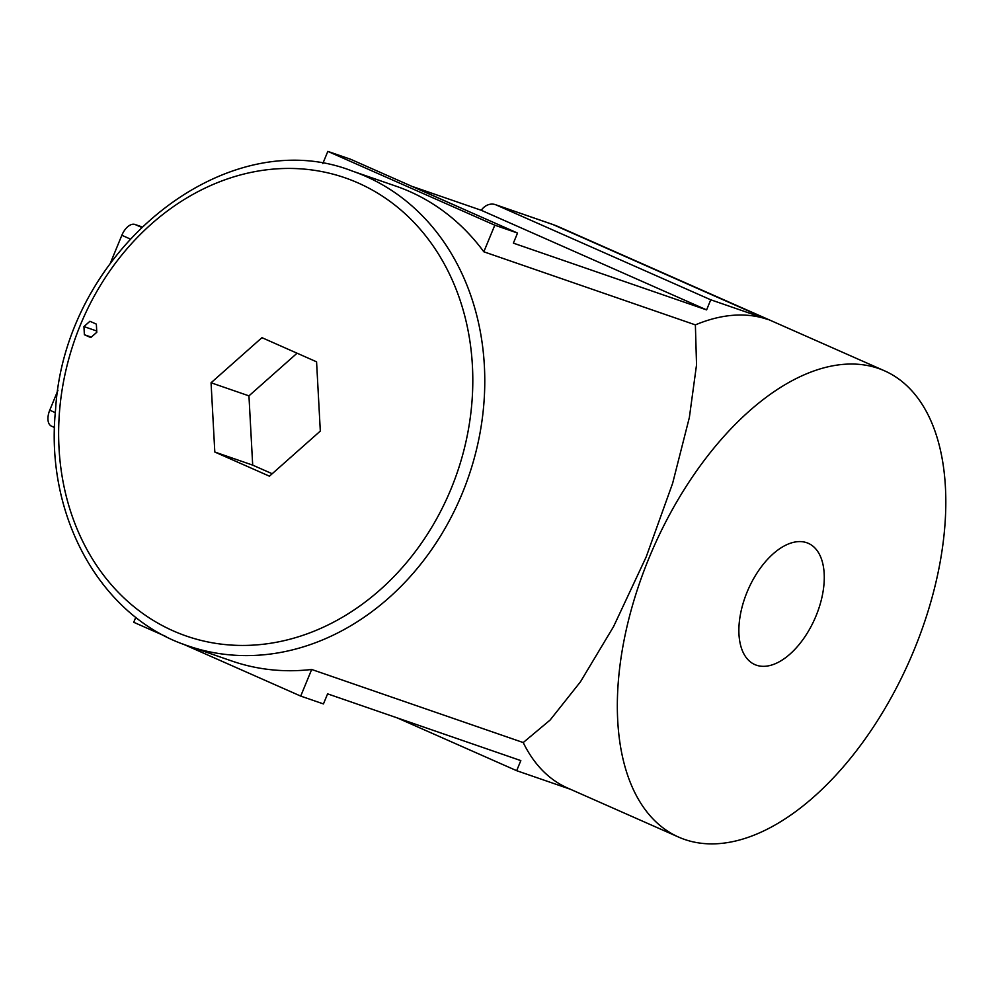 <?xml version="1.0" encoding="UTF-8"?>
<svg xmlns="http://www.w3.org/2000/svg" width="995" height="995" viewBox="0 0 995 995"><rect width="100%" height="100%" fill="white"/><g stroke="black" fill="none" stroke-linecap="round" stroke-linejoin="round"><path stroke-width="1.49" d="M412.987 186.836A14.564 12.164 109.1 0 1 413.062 186.724L481.257 210.281L706.599 309.893L513.383 243.141L517.537 233.041L350.563 159.237L327.828 151.389L494.801 225.193L517.537 233.041M494.801 225.193L483.831 251.797L695.381 324.88A254.857 139.947 113.8 0 1 767.58 319.432L710.753 299.793L496.194 204.958L553.021 224.584L767.58 319.432M706.599 309.893L710.753 299.793M678.54 837.056A254.857 139.947 113.8 0 0 909.579 660.543A254.857 139.947 113.8 0 0 884.617 370.861A254.857 139.947 113.8 0 0 648.976 558.145A254.857 139.947 113.8 0 0 678.54 837.056L567.498 787.978A254.857 139.947 113.8 0 1 523.221 742.556L311.684 669.473L300.714 696.09L323.45 703.938L327.604 693.851L520.82 760.603L516.666 770.69L570.446 789.271M166.066 636.564L133.74 622.285L135.793 617.298M469.951 212.01L413.062 186.724M322.79 163.615L327.828 151.389M300.714 696.09L182.869 644.001M481.257 210.281A14.564 12.164 109.1 0 1 495.398 204.647A14.564 12.164 109.1 0 1 496.194 204.958M214.808 452.028L211.064 382.776L261.946 337.666L316.572 361.819L320.315 431.071L269.434 476.182L214.808 452.028L252.693 465.125L248.949 395.861L211.064 382.776M84.376 334.73L83.941 326.584L89.923 321.273L96.353 324.121L96.789 332.268L90.806 337.579L84.376 334.73L91.316 337.131M51.777 426.27A14.564 7.997 -66.2 0 1 51.441 426.134A14.564 7.997 -66.2 0 1 49.75 410.189L57.971 390.239M110.507 262.792L121.838 235.293A14.564 7.997 -66.2 0 1 134.959 224.46L141.7 226.785M311.684 669.473A251.213 209.721 109.1 0 1 231.959 661.053L188.204 645.942A251.213 209.721 -70.9 0 0 465.473 485.224A251.213 209.721 -70.9 0 0 365.899 176.413A251.213 209.721 -70.9 0 0 352.267 171.053L396.022 186.177A251.213 209.721 109.1 0 1 409.654 191.525A251.213 209.721 109.1 0 1 483.831 251.797M523.221 742.556L550.098 720.057L580.433 681.836L613.579 626.576L646.19 556.926L672.632 483.309L689.361 417.49L696.537 364.829L695.381 324.88M747.096 592.05A66.267 36.392 113.8 0 0 754.782 664.561A66.267 36.392 113.8 0 0 814.855 618.679A66.267 36.392 113.8 0 0 808.363 543.357A66.267 36.392 113.8 0 0 747.096 592.05M397.279 717.917L516.666 770.69M272.195 473.744L252.693 465.125M248.949 395.861L297.082 353.2M96.726 330.999L83.941 326.584M495.398 204.647L552.225 224.273A14.564 12.164 109.1 0 1 553.021 224.584A254.857 139.947 113.8 0 1 559.016 226.947L884.617 370.861M358.026 182.918A242.469 202.433 -70.9 0 0 59.016 447.986A242.469 202.433 -70.9 0 0 380.04 589.886A242.469 202.433 -70.9 0 0 358.026 182.918M134.959 224.46L141.24 227.221M49.75 410.189L55.322 412.651M121.838 235.293L129.959 238.875M552.225 224.273L559.016 226.947M352.267 171.053C224.833 121.017 64.588 251.349 55.558 409.803C44.613 516.057 101.017 617.534 188.204 645.942M51.441 426.134L54.526 427.502"/></g></svg>
